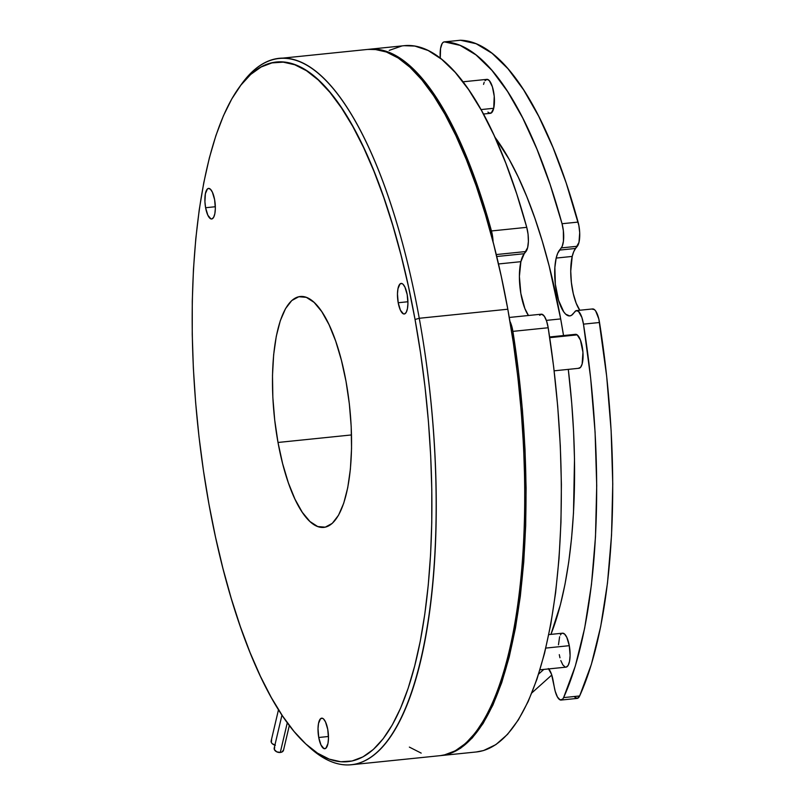 <?xml version="1.0" encoding="UTF-8"?>
<svg xmlns="http://www.w3.org/2000/svg" width="805" height="805" viewBox="0 0 805 805"><rect width="100%" height="100%" fill="white"/><g stroke="black" fill="none" stroke-linecap="round" stroke-linejoin="round"><path stroke-width="1.21" d="M560.683 318.921L546.354 320.38L560.683 318.921A290.122 94.93 -95.8 0 0 494.864 137.092L509.273 159.541L518.229 177.04L526.782 196.631L534.842 218.145L542.329 241.349L549.171 266.053L560.683 318.921A290.122 94.93 -95.8 0 1 563.53 335.554L560.683 318.921M550.932 634.38A290.122 94.93 -95.8 0 0 568.29 369.374L571.711 403.053L573.573 431.309L574.498 459.222L573.492 512.926L571.57 538.203L568.722 562.111L564.979 584.4L560.371 604.877L550.932 634.38M520.885 261.675L498.476 263.97L520.885 261.675L524.236 253.706A34.132 11.169 -95.8 0 0 520.885 261.675A34.132 11.169 -95.8 0 0 528.462 315.5L524.86 308.526L520.845 293.463L519.396 276.417L520.885 261.675M368.932 49.296A354.975 116.151 84.2 0 1 491.453 230.955L526.742 227.342A354.975 116.151 -95.8 0 0 404.231 45.684L368.932 49.296A354.975 116.151 84.2 0 0 368.298 49.367L379.527 49.679L392.9 54.136L406.434 62.951L419.938 76.002L433.261 93.149L446.232 114.149L458.689 138.762L470.472 166.675L481.44 197.537L491.453 230.955L526.742 227.342A17.066 5.585 -95.8 0 1 525.987 251.522L496.242 254.561L525.987 251.522L524.236 253.706L496.715 256.523L524.236 253.706L527.647 247.598L528.392 241.49L528.07 234.295L526.742 227.342L516.73 193.925L505.761 163.063L493.978 135.16L481.521 110.537L468.55 89.536L455.228 72.39L441.724 59.339L428.2 50.524L414.827 46.066L404.12 45.694M476.319 751.961L483.533 750.552L495.89 744.605L507.553 734.341L518.38 719.881L528.231 701.407L536.975 679.138L544.522 653.378L550.761 624.428L555.621 592.651L559.032 558.459L560.964 522.264L561.397 484.53L560.3 445.718L557.714 406.334L553.659 366.839L548.185 327.756L512.886 331.368A354.975 116.151 84.2 0 1 441.2 755.553L476.5 751.951A354.975 116.151 -95.8 0 0 548.185 327.756L512.886 331.368A17.066 5.585 84.2 0 0 509.957 321.426L512.886 331.368L518.36 370.451L522.425 409.936L525.011 449.331L526.098 488.142L525.675 525.876L523.743 562.071L520.322 596.264L515.462 628.041L509.223 656.991L501.686 682.751L492.932 705.019L483.091 723.494L472.263 737.954L460.601 748.217L448.234 754.164L440.556 755.613M491.453 230.955L493.083 242.023A17.066 5.585 84.2 0 0 491.453 230.955M441.2 755.553A354.975 116.151 84.2 0 1 440.566 755.613M401.776 46.016L389.197 50.383M509.273 317.462L541.262 314.192A17.066 5.585 -95.8 0 1 548.185 327.756L546.605 321.115L544.371 316.315L541.886 314.232L539.602 315.238M539.974 669.81L566.026 667.144A17.066 5.585 -95.8 0 0 569.286 645.68L545.82 648.085L569.286 645.68L566.79 637.329L564.587 634.048L562.343 633.223M561.306 633.787L560.391 634.974M559.616 636.745L558.469 644.795M559.284 654.656L559.958 657.765M560.803 660.583L562.856 664.92L565.12 667.023L566.227 667.114L568.179 665.363L569.538 661.297L570.101 655.542L569.286 645.68A17.066 5.585 -95.8 0 0 562.544 633.193L548.789 634.602M487.941 112.076L489.078 113.022L491.271 112.982L493.707 108.283L480.988 109.591L493.707 108.283A17.066 5.585 -95.8 0 0 493.143 89.536A17.066 5.585 -95.8 0 0 486.884 79.363L462.966 81.808M483.443 114.028L490.366 113.324A17.066 5.585 -95.8 0 0 493.707 108.283L494.23 96.248L492.398 86.829L489.309 80.611L487.045 79.353L485.023 80.681M484.197 82.271L483.543 84.394M554.132 370.823L578.986 368.277A17.066 5.585 -95.8 0 0 583.001 353.194A17.066 5.585 -95.8 0 0 577.175 334.87L549.714 337.677L577.175 334.87L574.951 334.478M578.463 368.257L580.556 367.362L582.136 364.011L582.951 352.318L580.425 340.032L577.175 334.87A17.066 5.585 -95.8 0 0 575.515 334.327L549.614 336.973M548.346 668.563L551.516 674.268L555.188 691.183L557.432 696.979L560.079 699.867L562.584 699.233L563.611 697.603L575.313 666.057L584.661 628.131L591.444 584.702L595.489 536.804L596.716 485.576L595.086 432.204L590.639 377.968L583.474 324.143A354.975 116.151 84.2 0 1 563.611 697.603L579.65 695.963A354.975 116.151 -95.8 0 0 599.524 322.503L583.474 324.143L581.904 317.502L578.423 311.283L575.978 310.73L571.449 315.349L569.618 315.922L565.724 314.192L563.782 311.917L558.59 300.366L555.339 284.185L554.866 267.431L556.175 258.073A34.132 11.169 84.2 0 1 559.535 250.093L575.575 248.453A34.132 11.169 -95.8 0 0 572.214 256.423L556.175 258.073L557.644 253.404L562.212 246.28L563.44 241.148L563.359 230.683L562.041 223.73L578.081 222.089A354.975 116.151 -95.8 0 0 460.49 40.25L444.441 41.89A354.975 116.151 84.2 0 1 562.041 223.73L550.127 184.597L536.925 149.116L522.666 117.902L507.583 91.518L491.946 70.407L476.027 54.931L460.098 45.372L444.441 41.89L443.193 42.313L442.096 43.601L440.556 48.511L440.275 58.191A17.066 5.585 84.2 0 1 444.209 41.9A17.066 5.585 84.2 0 1 444.441 41.89L460.49 40.25A17.066 5.585 -95.8 0 0 460.249 40.26A17.066 5.585 -95.8 0 0 460.017 40.3M538.656 674.047L543.808 669.418L538.656 674.047M531.904 692.853L551.777 675.023L531.904 692.853M574.78 697.2L577.427 698.358L579.65 695.963L591.353 664.417L600.701 626.481L607.483 583.062L611.538 535.164L612.756 483.936L611.126 430.564L606.678 376.327L598.84 319.022L595.71 311.062L594.462 309.643L592.027 309.09M579.821 310.277L576.199 303.274L573.281 293.664L571.389 282.545L570.735 271.164L572.214 256.423L573.693 251.764L578.986 242.345L579.701 232.695L578.855 225.46L566.177 182.946L552.975 147.466L538.706 116.262L523.622 89.878L507.985 68.757L492.066 53.291L476.147 43.732L460.49 40.25M578.081 222.089L562.041 223.73A17.066 5.585 84.2 0 1 561.286 247.91L577.326 246.27A17.066 5.585 -95.8 0 0 578.081 222.089M575.575 248.453L559.535 250.093L561.286 247.91L577.326 246.27L575.575 248.453M576.561 310.579A17.066 5.585 84.2 0 1 583.474 324.143L599.524 322.503A17.066 5.585 -95.8 0 0 592.601 308.939L576.561 310.579A17.066 5.585 84.2 0 0 574.891 311.626L573.14 313.819A34.132 11.169 84.2 0 1 569.809 315.912A34.132 11.169 84.2 0 1 557.291 295.566A34.132 11.169 84.2 0 1 556.175 258.073L572.214 256.423A34.132 11.169 -95.8 0 0 579.801 310.247M548.688 668.915A17.066 5.585 84.2 0 1 553.045 680.195L554.373 687.551A17.066 5.585 84.2 0 0 561.115 700.048A17.066 5.585 84.2 0 0 563.611 697.603L579.65 695.963A17.066 5.585 -95.8 0 1 577.155 698.408L561.115 700.048M281.961 715.102L274.213 748.026A4.78 3.28 13.2 0 0 280.291 752.464L287.284 722.749L280.291 752.464A4.78 3.28 13.2 0 0 283.521 750.21L289.327 725.506M318.74 737.491A15.355 5.021 84.2 0 1 321.678 718.171A15.355 5.021 84.2 0 1 327.746 729.411L328.48 738.286L327.977 743.468L325.924 748.197L324.002 748.62L320.994 744.997L318.74 737.491L318.015 728.616L318.518 723.433L320.561 718.704L322.493 718.281L323.519 718.946L325.502 721.904L327.746 729.411A15.355 5.021 84.2 0 1 324.807 748.731A15.355 5.021 84.2 0 1 318.74 737.491L328.47 736.495L318.74 737.491M398.193 302.74A15.355 5.021 84.2 0 1 401.132 283.42A15.355 5.021 84.2 0 1 407.199 294.66L407.934 303.535L407.431 308.718L406.203 312.38L404.452 313.95L403.456 313.87L400.447 310.257L398.193 302.74L397.469 293.865L397.972 288.683L400.015 283.954L401.947 283.531L402.973 284.195L404.955 287.154L407.199 294.66A15.355 5.021 84.2 0 1 404.261 313.98A15.355 5.021 84.2 0 1 398.193 302.74L407.924 301.744L398.193 302.74M205.607 207.73A15.355 5.021 84.2 0 1 208.545 188.41A15.355 5.021 84.2 0 1 214.613 199.66L215.348 208.525L214.844 213.707L213.617 217.37L211.866 218.94L210.87 218.859L207.861 215.247L205.607 207.73L204.923 201.783L205.386 193.673L207.428 188.954L208.364 188.44L210.387 189.185L212.369 192.143L214.613 199.66A15.355 5.021 84.2 0 1 211.675 218.97A15.355 5.021 84.2 0 1 205.607 207.73L215.338 206.734L205.607 207.73M278.007 442.468A116.051 37.976 84.2 0 1 300.205 296.502A116.051 37.976 84.2 0 1 346.029 381.439L349.33 403.758L351.191 426.388L351.544 448.476L350.386 469.144L347.75 487.629L343.735 503.195L338.513 515.26L332.264 523.361L325.24 527.164L317.713 526.551L309.955 521.529L302.288 512.302L294.992 499.221L288.341 482.779L282.615 463.61L278.007 442.468L274.716 420.14L272.845 397.509L272.493 375.422L273.65 354.753L276.286 336.269L280.301 320.702L285.523 308.637L291.772 300.547L298.796 296.733L306.333 297.347L314.081 302.368L321.748 311.595L329.044 324.687L335.695 341.119L341.421 360.288L346.029 381.439A116.051 37.976 84.2 0 1 323.831 527.396A116.051 37.976 84.2 0 1 278.007 442.468L351.503 434.942L278.007 442.468M351.362 764.75L439.922 755.684A354.975 116.151 -95.8 0 0 507.814 309.221L419.254 318.277A354.975 116.151 84.2 0 1 351.362 764.75A354.975 116.151 84.2 0 1 307.54 745.521M305.96 744.102L309.11 747A354.975 116.151 -95.8 0 0 418.932 667.969A354.975 116.151 -95.8 0 0 419.254 318.277L415.048 319.505A351.564 115.035 84.2 0 1 414.726 665.836A351.564 115.035 84.2 0 1 305.96 744.102A351.564 115.035 84.2 0 1 208.988 504.393L215.499 537.026L222.935 568.461L231.226 598.377L240.303 626.511L250.063 652.573L260.428 676.311L271.285 697.512L282.535 715.967L294.067 731.483L305.779 743.931L317.542 753.168L329.255 759.135L340.807 761.751L352.077 760.997L362.954 756.881L373.349 749.445L383.16 738.759L392.276 724.933L400.618 708.078L408.115 688.386L414.676 666.017L420.26 641.213L424.788 614.195L428.24 585.235L430.574 554.595L431.762 522.596L431.792 489.521L430.675 455.7L428.421 421.458L425.03 387.125L420.562 353.033L415.048 319.505L408.538 286.872L401.101 255.437L392.81 225.521L383.733 197.386L373.973 171.324L363.608 147.587L352.751 126.385L341.501 107.94L329.97 92.414L318.257 79.967L306.494 70.729L294.781 64.762L283.229 62.146L271.959 62.901L261.082 67.016L250.687 74.452L240.886 85.139L231.76 98.975L223.418 115.819L215.921 135.522L209.36 157.881L203.786 182.685L199.248 209.703L195.796 238.672L193.462 269.303L192.274 301.312L192.244 334.377L193.361 368.197L195.625 402.44L199.006 436.773L203.474 470.865L208.988 504.393A351.564 115.035 84.2 0 1 238.813 87.906A351.564 115.035 84.2 0 1 415.048 319.505L419.254 318.277A354.975 116.151 -95.8 0 0 241.319 84.434L238.813 87.906M367.523 49.447L374.717 49.367L386.38 52.003L398.203 58.02L410.087 67.358L421.911 79.926L433.553 95.594L444.913 114.219L455.872 135.622L466.337 159.601L476.198 185.915L485.355 214.321L493.737 244.529L501.243 276.266L507.814 309.221A354.975 116.151 -95.8 0 0 367.644 49.427L279.094 58.493A354.975 116.151 84.2 0 1 419.254 318.277L507.814 309.221L513.379 343.071L517.897 377.495L521.308 412.16L523.592 446.735L524.719 480.887L524.689 514.274L523.492 546.595L521.137 577.527L517.655 606.769L513.067 634.048L507.442 659.094L500.811 681.674L493.244 701.568L484.821 718.573L475.614 732.54L465.713 743.337L455.217 750.844L444.229 754.999M240.071 86.205A354.975 116.151 84.2 0 1 279.094 58.493M421.186 753.118L409.363 747.1M278.49 709.728L271.164 740.862A4.78 3.28 13.2 0 0 274.897 745.108M271.637 739.916L271.325 742.411L272.211 743.659L275.411 745.219M283.561 749.978L281.901 752.031L280.291 752.464L276.699 751.81L274.374 749.576L274.686 747.08M444.209 41.9L460.249 40.26"/></g></svg>
